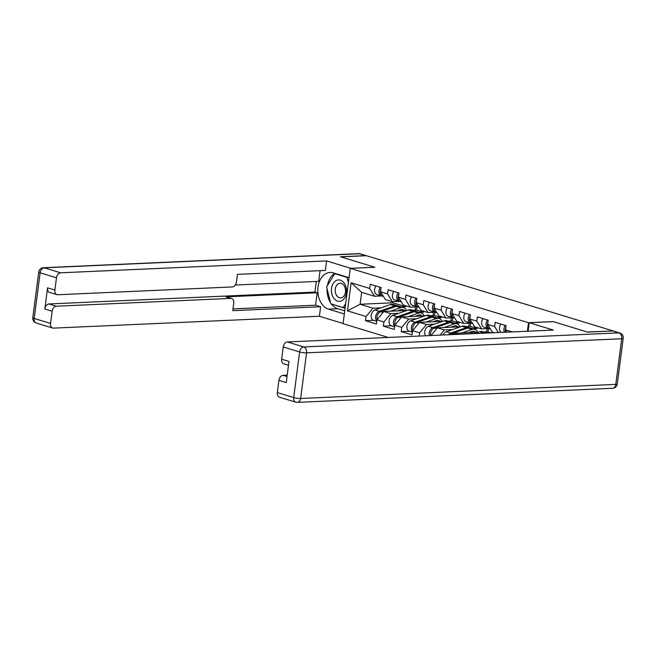 <?xml version="1.0" encoding="UTF-8"?>
<svg xmlns="http://www.w3.org/2000/svg" width="656" height="656" viewBox="0 0 656 656"><rect width="100%" height="100%" fill="white"/><g stroke="black" fill="none" stroke-linecap="round" stroke-linejoin="round"><path stroke-width="0.98" d="M612.852 330.977L587.202 332.002L553.115 321.604L528.506 322.703L350.247 268.353L343.063 323.67L388.254 337.446M486.629 331.862L487.039 328.664M468.778 326.426L469.196 323.219M450.926 320.981L451.344 317.775M433.083 315.536L433.493 312.338M528.506 322.703L527.399 331.231M512.238 331.911L505.514 329.861L506.055 325.663L495.19 322.35L494.64 326.54L498.33 332.526M434.584 324.154L426.507 324.515L419.602 332.838L419.184 336.061M419.602 332.838L412.624 330.706L412.083 334.904L401.21 331.592L409.303 331.231M416.732 318.709L408.663 319.07L401.759 327.393L401.21 331.592M401.759 327.393L394.781 325.269L394.231 329.46L383.366 326.147L391.452 325.786M398.889 313.265L390.812 313.625L383.908 321.957L383.366 326.147M383.908 321.957L376.929 319.825L376.388 324.015L365.515 320.702L373.6 320.341M381.038 307.828L372.961 308.189L366.056 316.512L365.515 320.702M366.056 316.512L347.467 310.846L351.116 282.777L369.705 288.451L374.519 296.25L381.554 295.938M494.64 326.54L487.662 324.417L488.212 320.226L477.338 316.905L476.797 321.104L469.819 318.972L470.36 314.782L459.495 311.469L458.946 315.659L451.968 313.535L452.509 309.337L441.644 306.024L441.094 310.214L434.116 308.09L434.666 303.9L423.792 300.579L423.251 304.778L416.273 302.646L416.814 298.455L405.949 295.143L405.4 299.333L398.422 297.209L398.963 293.011L388.098 289.698L387.557 293.888L380.57 291.764L381.12 287.566L370.246 284.253L369.705 288.451M494.116 332.715L492.476 332.215L487.662 324.417M476.797 321.104L481.602 328.902L488.646 328.59M481.602 328.902L474.624 326.778L469.819 318.972M483.685 332.002L488.031 331.805L491.426 332.838M478.331 332.239L455.231 333.273L458.618 334.306M458.946 315.659L463.759 323.465L470.795 323.146M463.759 323.465L456.781 321.333L451.968 313.535M488.031 331.805L488.449 328.599M455.231 333.273L454.206 334.503M465.834 326.557L470.188 326.36L477.166 328.492L472.82 328.681M452.435 329.591L444.358 329.952L440.061 335.134M460.479 326.795L437.38 327.828L444.358 329.952M441.094 310.214L445.908 318.021L452.952 317.709M445.908 318.021L438.93 315.889L434.116 308.09M477.166 328.492L477.281 327.582M470.188 326.36L470.598 323.154M437.38 327.828L430.984 335.536M447.991 321.112L452.337 320.915L459.315 323.047L454.969 323.244M442.628 321.35L419.528 322.383L426.507 324.515M423.251 304.778L428.056 312.576L435.1 312.264M428.056 312.576L421.078 310.452L416.273 302.646M459.315 323.047L459.43 322.145M452.337 320.915L452.755 317.717M419.528 322.383L412.624 330.706M430.139 315.667L434.485 315.479L441.463 317.602L437.117 317.799M424.785 315.913L401.685 316.938L408.663 319.07M405.4 299.333L410.213 307.139L417.249 306.819M410.213 307.139L403.235 305.007L398.422 297.209M441.463 317.602L441.586 316.7M434.485 315.479L434.903 312.272M401.685 316.938L394.781 325.269M412.288 310.231L416.642 310.034L423.62 312.166L419.274 312.354M406.933 310.468L383.834 311.502L390.812 313.625M387.557 293.888L392.362 301.694L399.406 301.383M392.362 301.694L385.384 299.562L380.57 291.764M423.62 312.166L423.735 311.256M416.642 310.034L417.052 306.828M383.834 311.502L376.929 319.825M415.232 310.099L415.65 306.893M393.042 301.662L392.895 302.793L405.769 306.721L401.423 306.918M392.895 302.793L360.095 304.261L372.961 308.189M374.519 296.25L361.645 292.33L360.095 304.261L347.467 310.846M405.769 306.721L405.884 305.819M351.116 282.777L361.645 292.33M350.247 268.353L374.855 267.246L340.759 256.857L366.417 255.709L612.868 330.854M505.514 329.861L506.924 332.149M380.357 287.336A5.445 3.756 107 0 0 381.267 295.856A5.445 3.756 107 0 0 381.316 295.872L382.341 296.159M375.945 285.991A5.445 3.756 107 0 0 376.864 294.511A5.445 3.756 107 0 0 376.913 294.528L381.226 295.84M380.898 289.239A5.445 3.756 107 0 0 382.645 296.274A5.445 3.756 107 0 0 382.686 296.291L382.645 296.274M376.741 321.301L373.51 320.317A5.445 3.756 -73 0 1 371.239 315.241A5.445 3.756 -73 0 1 374.904 309.96L390.541 304.515A8.257 5.691 -73 0 1 391.886 304.253A8.257 5.691 -73 0 1 393.247 304.425L397.651 305.762A8.257 5.691 -73 0 1 398.315 306.04M376.782 320.964A5.445 3.756 -73 0 1 375.831 315.659A5.445 3.756 -73 0 1 379.307 311.305L394.945 305.86A8.257 5.691 -73 0 1 396.29 305.598A8.257 5.691 -73 0 1 397.651 305.762M404.293 310.583A6.109 4.207 107 0 0 402.8 309.583A6.109 4.207 107 0 0 401.8 309.452A6.109 4.207 107 0 0 400.8 309.648L397.208 310.903M377.151 319.554A5.445 3.756 -73 0 1 380.685 311.723L396.322 306.278A8.257 5.691 -73 0 1 397.667 306.016A8.257 5.691 -73 0 1 399.028 306.18L403.432 307.525A8.257 5.691 -73 0 1 406.384 310.493M390.427 311.206L400.726 307.623A8.257 5.691 -73 0 1 402.071 307.361A8.257 5.691 -73 0 1 403.432 307.525M400.701 310.747A6.109 4.207 107 0 0 400.291 309.829M400.062 309.911L399.365 310.452A6.109 4.207 107 0 0 399.274 310.181M398.914 310.313L399.365 310.452M336.43 280.424A10.734 7.552 -92.6 0 0 331.846 293.913A10.734 7.552 -92.6 0 0 341.505 300.842A10.734 7.552 -92.6 0 0 346.089 287.353A10.734 7.552 -92.6 0 0 336.43 280.424M338.611 283.581A7.347 5.174 -92.6 0 0 335.282 291.822A7.347 5.174 -92.6 0 0 340.677 297.914A7.347 5.174 -92.6 0 0 342.088 297.562A7.347 5.174 -92.6 0 0 345.425 289.321A7.347 5.174 -92.6 0 0 340.029 283.228A7.347 5.174 -92.6 0 0 338.611 283.581M345.679 303.548L343.186 307.598L330.829 303.826L326.614 286.869L334.749 273.667L347.098 277.439L348.393 282.638M345.163 307.508L343.186 307.598M335.774 273.626L334.749 273.667M348.131 277.39L347.098 277.439M344.326 313.953L328.525 309.14A18.573 13.071 -92.6 0 1 317.816 289.312A18.573 13.071 -92.6 0 1 330.05 272.437A18.573 13.071 -92.6 0 1 333.24 272.847L349.041 277.668M365.605 255.627L359.422 253.741A4.953 3.411 -73 0 1 360.242 253.839L366.368 255.709A4.953 3.411 107 0 0 365.605 255.627L340.415 256.75L374.74 267.213L350.714 268.329M350.722 268.288L326.581 260.924L325.343 270.444L237.472 274.372L236.488 281.949A4.953 3.411 107 0 1 232.347 286.943L57.777 294.741A4.953 3.411 107 0 1 56.965 294.642L49.643 292.412A4.953 3.411 -73 0 1 47.568 287.828L44.829 308.96A4.953 3.411 -73 0 1 48.97 303.958L314.921 292.076L316.307 281.432M235.299 285.048L318.701 281.326L320.079 270.682M314.921 292.076L317.209 292.781L315.593 305.196L320.628 306.729L319.398 316.249L53.448 328.123A4.953 3.411 107 0 1 52.628 328.025A4.953 3.411 107 0 1 50.561 323.449L52.152 311.19L44.829 308.96M343.088 323.474L319.398 316.249M326.581 260.924L60.631 272.806A4.953 3.411 107 0 0 56.49 277.8L54.891 290.059A4.953 3.411 107 0 0 56.965 294.642M48.97 303.958L56.293 306.196L230.863 298.398A4.953 3.411 107 0 1 231.675 298.496A4.953 3.411 107 0 1 233.749 303.072L232.765 310.657L320.628 306.729M56.293 306.196A4.953 3.411 107 0 0 52.152 311.19M230.863 298.398L225.828 296.856L317.209 292.781M225.828 296.856A4.953 3.411 -73 0 1 226.64 296.963L231.675 298.496M232.995 308.886L315.593 305.196M344.728 310.846L337.783 308.722L328.525 309.14M334.88 273.347A18.573 13.071 -92.6 0 0 327.442 285.524M327.082 288.747A18.573 13.071 -92.6 0 0 330.583 302.818M331.403 304.007A18.573 13.071 -92.6 0 0 337.783 308.722M331.715 304.097L345.064 308.263M528.105 331.198L529.203 322.711L553.352 330.075L287.394 341.948L303.761 346.942L618.92 332.863L612.737 330.977L587.546 332.1L553.221 321.637L529.203 322.711M287.205 375.15L283.064 375.339L287.025 376.544M277.324 392.591L293.691 397.577A4.953 3.411 107 0 0 295.758 402.161L279.399 397.167A4.953 3.411 -73 0 1 277.324 392.591L278.915 380.332A4.953 3.411 -73 0 1 283.064 375.339M288.492 365.236L283.736 363.785A4.953 3.411 -73 0 1 281.662 359.201L283.253 346.95A4.953 3.411 -73 0 1 287.394 341.948M278.915 380.332L286.237 382.563L288.984 361.44L281.662 359.201M612.737 330.977A4.953 3.411 -73 0 1 613.557 331.075L619.731 332.961A4.953 3.411 107 0 0 618.92 332.863A4.953 3.485 87.4 0 1 621.724 338.75L306.565 352.83L300.637 398.471L615.795 384.391L621.724 338.75A4.953 0.853 -172.6 0 0 623.2 338.34A4.953 4.953 0 0 0 619.731 332.961M398.2 292.781A5.445 3.756 107 0 0 399.119 301.301A5.445 3.756 107 0 0 399.168 301.309L400.185 301.604M393.797 291.436A5.445 3.756 107 0 0 394.715 299.956A5.445 3.756 107 0 0 394.756 299.964L399.069 301.284M398.75 294.683A5.445 3.756 107 0 0 400.488 301.719A5.445 3.756 107 0 0 400.537 301.727L400.488 301.719M416.052 298.218A5.445 3.756 107 0 0 416.97 306.737A5.445 3.756 107 0 0 417.011 306.754L418.036 307.041M411.648 296.881A5.445 3.756 107 0 0 412.558 305.393A5.445 3.756 107 0 0 412.608 305.409L416.921 306.721M416.601 300.12A5.445 3.756 107 0 0 418.339 307.156A5.445 3.756 107 0 0 418.389 307.172L418.339 307.156M433.903 303.662A5.445 3.756 107 0 0 434.813 312.182A5.445 3.756 107 0 0 434.862 312.199L435.887 312.486M429.491 302.318A5.445 3.756 107 0 0 430.41 310.837A5.445 3.756 107 0 0 430.459 310.854L434.772 312.166M434.444 305.565A5.445 3.756 107 0 0 436.191 312.6A5.445 3.756 107 0 0 436.232 312.617L436.191 312.6M451.746 309.107A5.445 3.756 107 0 0 452.665 317.627A5.445 3.756 107 0 0 452.714 317.635L453.731 317.93M447.343 307.762A5.445 3.756 107 0 0 448.261 316.282A5.445 3.756 107 0 0 448.302 316.29L452.615 317.611M452.296 311.01A5.445 3.756 107 0 0 454.034 318.045A5.445 3.756 107 0 0 454.083 318.053L454.034 318.045M469.598 314.544A5.445 3.756 107 0 0 470.516 323.064A5.445 3.756 107 0 0 470.557 323.08L471.582 323.367M465.194 313.207A5.445 3.756 107 0 0 466.104 321.719A5.445 3.756 107 0 0 466.154 321.735L470.467 323.047M470.147 316.446A5.445 3.756 107 0 0 471.885 323.482A5.445 3.756 107 0 0 471.935 323.498L471.885 323.482M394.584 326.745L391.361 325.761A5.445 3.756 -73 0 1 389.09 320.686A5.445 3.756 -73 0 1 392.755 315.397L408.393 309.96A8.257 5.691 -73 0 1 409.738 309.698A8.257 5.691 -73 0 1 411.099 309.862L415.502 311.206A8.257 5.691 -73 0 1 416.166 311.477M394.633 326.409A5.445 3.756 -73 0 1 393.674 321.096A5.445 3.756 -73 0 1 397.159 316.741L412.796 311.305A8.257 5.691 -73 0 1 414.141 311.042A8.257 5.691 -73 0 1 415.502 311.206M422.136 316.028A6.109 4.207 107 0 0 420.652 315.019A6.109 4.207 107 0 0 419.643 314.896A6.109 4.207 107 0 0 418.651 315.093L415.051 316.348M395.002 324.999A5.445 3.756 -73 0 1 398.536 317.16L414.166 311.723A8.257 5.691 -73 0 1 415.51 311.461A8.257 5.691 -73 0 1 416.872 311.625L421.275 312.969A8.257 5.691 -73 0 1 424.235 315.938M408.278 316.651L418.577 313.068A8.257 5.691 -73 0 1 419.922 312.797A8.257 5.691 -73 0 1 421.275 312.969M418.553 316.192A6.109 4.207 107 0 0 418.143 315.274M417.905 315.356L417.216 315.889A6.109 4.207 107 0 0 417.126 315.626M416.757 315.749L417.216 315.889M412.435 332.182L409.213 331.198A5.445 3.756 -73 0 1 406.941 326.13A5.445 3.756 -73 0 1 410.607 320.841L426.244 315.405A8.257 5.691 -73 0 1 427.581 315.134A8.257 5.691 -73 0 1 428.942 315.306L433.345 316.651A8.257 5.691 -73 0 1 434.018 316.922M412.476 331.854A5.445 3.756 -73 0 1 411.525 326.54A5.445 3.756 -73 0 1 415.01 322.186L430.648 316.75A8.257 5.691 -73 0 1 431.992 316.479A8.257 5.691 -73 0 1 433.345 316.651M439.987 321.473A6.109 4.207 107 0 0 438.503 320.464A6.109 4.207 107 0 0 437.495 320.341A6.109 4.207 107 0 0 436.502 320.538L432.903 321.784M412.845 330.444A5.445 3.756 -73 0 1 416.38 322.604L432.017 317.168A8.257 5.691 -73 0 1 433.362 316.897A8.257 5.691 -73 0 1 434.723 317.069L439.126 318.414A8.257 5.691 -73 0 1 442.087 321.374M426.129 322.088L436.42 318.504A8.257 5.691 -73 0 1 437.765 318.242A8.257 5.691 -73 0 1 439.126 318.414M436.396 321.629A6.109 4.207 107 0 0 435.994 320.71M435.756 320.792L435.067 321.333A6.109 4.207 107 0 0 434.977 321.063M434.608 321.194L435.067 321.333M425.752 335.774A5.445 3.756 -73 0 1 425.014 330.485A5.445 3.756 -73 0 1 428.45 326.286L444.087 320.841A8.257 5.691 -73 0 1 445.432 320.579A8.257 5.691 -73 0 1 446.793 320.751L451.197 322.088A8.257 5.691 -73 0 1 451.861 322.367M429.368 335.61A5.445 3.756 -73 0 1 432.853 327.631L448.491 322.186A8.257 5.691 -73 0 1 449.836 321.924A8.257 5.691 -73 0 1 451.197 322.088M457.839 326.909A6.109 4.207 107 0 0 456.346 325.909A6.109 4.207 107 0 0 455.346 325.778A6.109 4.207 107 0 0 454.346 325.975L450.754 327.229M430.623 335.552A5.445 3.756 -73 0 1 434.231 328.049L449.868 322.604A8.257 5.691 -73 0 1 451.213 322.342A8.257 5.691 -73 0 1 452.574 322.514L456.978 323.851A8.257 5.691 -73 0 1 459.93 326.819M443.973 327.533L454.272 323.949A8.257 5.691 -73 0 1 455.617 323.687A8.257 5.691 -73 0 1 456.978 323.851M454.247 327.073A6.109 4.207 107 0 0 453.837 326.155M453.608 326.237L452.911 326.778A6.109 4.207 107 0 0 452.82 326.508M452.46 326.639L452.911 326.778M443.194 334.995A5.445 3.756 -73 0 1 446.301 331.723L461.939 326.286A8.257 5.691 -73 0 1 463.284 326.024A8.257 5.691 -73 0 1 464.645 326.188L469.048 327.533A8.257 5.691 -73 0 1 469.712 327.803M448.515 334.757A5.445 3.756 -73 0 1 450.705 333.068L466.342 327.631A8.257 5.691 -73 0 1 467.687 327.369A8.257 5.691 -73 0 1 469.048 327.533M475.682 332.354A6.109 4.207 107 0 0 474.198 331.346A6.109 4.207 107 0 0 473.189 331.223A6.109 4.207 107 0 0 472.197 331.419L468.597 332.674M450.311 334.675A5.445 3.756 -73 0 1 452.082 333.486L467.712 328.049A8.257 5.691 -73 0 1 469.056 327.787A8.257 5.691 -73 0 1 470.418 327.951L474.821 329.296A8.257 5.691 -73 0 1 477.781 332.264M461.824 332.977L472.123 329.394A8.257 5.691 -73 0 1 473.46 329.123A8.257 5.691 -73 0 1 474.821 329.296M472.099 332.518A6.109 4.207 107 0 0 471.689 331.6M471.451 331.682L470.762 332.215A6.109 4.207 107 0 0 470.672 331.952M470.303 332.075L470.762 332.215M474.419 333.601L479.782 331.731A8.257 5.691 -73 0 1 481.127 331.469A8.257 5.691 -73 0 1 482.488 331.633L486.891 332.977A8.257 5.691 -73 0 1 487.064 333.035M483.898 333.174L484.194 333.076A8.257 5.691 -73 0 1 485.538 332.805A8.257 5.691 -73 0 1 486.891 332.977M487.449 319.989A5.445 3.756 107 0 0 488.359 328.508A5.445 3.756 107 0 0 488.408 328.525L489.433 328.812M483.037 318.644A5.445 3.756 107 0 0 483.956 327.164A5.445 3.756 107 0 0 484.005 327.18L488.318 328.492M487.99 321.891A5.445 3.756 107 0 0 489.737 328.927A5.445 3.756 107 0 0 489.778 328.943L489.737 328.927M505.292 325.433A5.445 3.756 107 0 0 504.374 332.256M500.889 324.089A5.445 3.756 107 0 0 501.307 332.395M505.842 327.336A5.445 3.756 107 0 0 505.555 332.207M380.685 311.723L383.055 312.445M396.322 306.278L400.726 307.623M374.904 309.96L379.307 311.305M390.541 304.515L394.945 305.86M47.568 287.828L54.891 290.059M56.49 277.8L40.123 272.814L34.194 318.455L50.561 323.449M43.419 267.714A4.953 4.953 0 0 0 38.729 272.019A4.953 0.853 7.4 0 0 40.123 272.814A4.953 3.411 -73 0 1 44.272 267.82A4.953 3.485 87.4 0 0 43.419 267.714L358.578 253.634A4.953 3.485 87.4 0 1 359.422 253.741L44.272 267.82L60.631 272.806M34.194 318.455A4.953 0.853 -172.6 0 1 32.8 317.66A4.953 4.953 0 0 0 36.269 323.039A4.953 3.411 -73 0 1 34.194 318.455M295.758 402.161A4.953 4.953 0 0 0 297.422 402.366A4.953 3.485 87.4 0 0 300.637 398.471A4.953 0.853 -172.6 0 1 293.691 397.577L299.612 351.936L283.253 346.95M299.612 351.936A4.953 0.853 7.4 0 0 306.565 352.83A4.953 3.485 87.4 0 0 303.761 346.942A4.953 3.411 107 0 0 299.612 351.936M617.271 383.981A4.953 0.853 7.4 0 1 615.795 384.391A4.953 3.485 87.4 0 1 612.581 388.286A4.953 4.953 0 0 0 617.271 383.981L623.2 338.34M398.536 317.16L400.898 317.881M414.166 311.723L418.577 313.068M392.755 315.397L397.159 316.741M408.393 309.96L412.796 311.305M416.38 322.604L418.749 323.326M432.017 317.168L436.42 318.504M410.607 320.841L415.01 322.186M426.244 315.405L430.648 316.75M434.231 328.049L436.601 328.771M449.868 322.604L454.272 323.949M428.45 326.286L432.853 327.631M444.087 320.841L448.491 322.186M452.082 333.486L454.444 334.207M467.712 328.049L472.123 329.394M446.301 331.723L450.705 333.068M461.939 326.286L466.342 327.631M479.782 331.731L484.194 333.076M381.267 295.856L376.864 294.511M38.729 272.019L32.8 317.66M36.269 323.039L52.628 328.025M360.242 253.839A4.953 4.953 0 0 0 358.578 253.634M297.422 402.366L612.581 388.286M399.119 301.301L394.715 299.956M416.97 306.737L412.558 305.393M434.813 312.182L430.41 310.837M452.665 317.627L448.261 316.282M470.516 323.064L466.104 321.719M488.359 328.508L483.956 327.164"/></g></svg>
